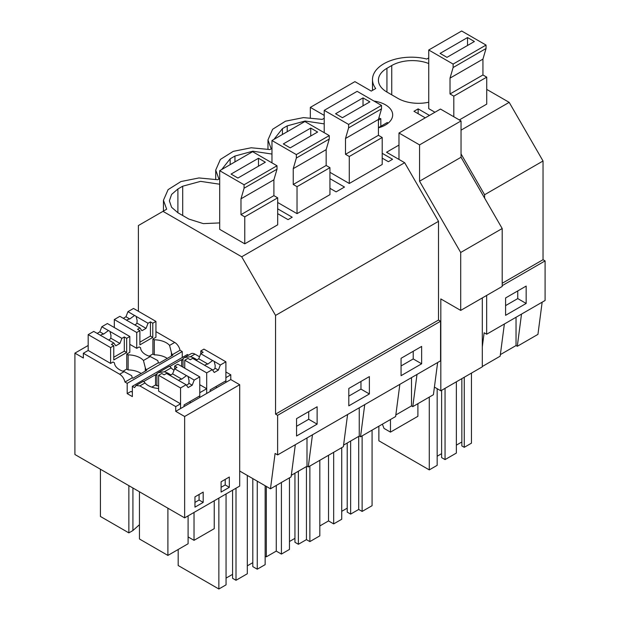 <?xml version="1.0" encoding="UTF-8"?>
<svg xmlns="http://www.w3.org/2000/svg" width="620" height="620" viewBox="0 0 620 620"><rect width="100%" height="100%" fill="white"/><g stroke="black" fill="none" stroke-linecap="round" stroke-linejoin="round"><path stroke-width="0.93" d="M486.723 89.396L509.183 102.362L543.035 160.999L543.035 259.703L502.192 283.286M543.035 160.999L484.6 194.734L484.6 198.059M324.221 118.25L322.253 119.389L303.482 117.606L285.502 121.187L272.63 129.278L267.972 139.926L271.196 148.87L269.995 149.559L251.224 147.777L233.244 151.365L220.371 159.449L215.713 170.097L218.938 179.041L217.736 179.73L198.966 177.948L180.986 181.536L168.113 189.619L163.448 200.268L166.672 209.211L138.392 225.54L138.392 311.271M428.738 57.908L426.777 59.047A38.797 22.398 -0 0 0 372.488 79.585A38.797 22.398 -0 0 0 375.712 88.52L371.272 91.086L354.911 81.639L310.333 107.376L324.221 115.398M418.143 113.716L418.143 108.88L429.459 115.413M500.363 354.609L516.034 345.557L516.034 317.269M504.37 324.004L500.154 356.19L482.306 366.498M464.256 377.255L464.256 447.322L471.456 443.168L471.456 373.101M464.256 447.322L461.854 445.935L461.854 378.642M456.367 445.144L461.854 441.975M445.052 388.345L445.052 459.598L456.367 453.065L456.367 381.812M445.052 459.598L441.618 457.614L441.618 390.321M437.162 456.235L441.618 453.654M378.867 426.211L378.867 440.789L429.272 469.89L437.162 465.341L437.162 388.686M517.746 290.935L517.746 298.592L505.587 305.606M429.272 397.11L429.272 469.89M521.513 314.1L517.297 346.293L516.034 345.557M542.151 302.188L537.943 334.374L517.297 346.293M526.163 303.451L505.587 315.332L505.587 297.957L526.163 286.076L526.163 303.451L517.746 298.592M486.041 48.515L453.119 67.526L453.119 64.077L428.738 50.003L461.66 31L486.041 45.074L486.041 48.515L482.941 59.125L482.941 74.966L486.723 77.151L486.723 104.129L459.327 119.947M428.738 50.003L428.738 108.663L434.946 112.251M428.738 63.535A29.093 16.802 0 0 0 391.739 65.526L386.942 68.293A29.093 16.802 0 0 0 378.417 80.174A29.093 16.802 0 0 0 386.942 92.055L397.916 98.386A29.093 16.802 0 0 0 428.738 102.23M543.035 259.703L545.089 260.896L545.089 300.491L486.661 334.226L484.135 332.769L482.306 346.743M398.978 145.072L386.547 152.249L404.666 162.711L241.707 256.788L275.559 315.425L438.511 221.34L404.666 162.711M545.089 260.896L502.192 285.657M486.661 295.422L486.661 334.226M509.183 102.362L461.04 130.161M461.04 153.93L484.6 194.734M162.99 211.343L241.707 256.788M425.274 117.831L413.959 111.298L418.143 108.88M219.697 184.225L200.578 181.366L182.699 186.209L177.901 188.984L171.593 194.432L169.376 200.865L171.593 207.289L177.901 212.745L177.901 188.984M177.901 212.745L188.875 219.077L203.306 223.619L219.697 222.921M277.683 208.824L292.229 217.217L288.044 219.635L277.683 213.652M277.683 202.484L297.026 213.652L329.941 194.649L329.941 167.663L297.026 186.667L297.026 213.652M271.963 154.055L252.836 151.195L234.957 156.038L230.16 158.813L221.704 169.539M329.941 178.645L344.488 187.046L336.118 191.875L329.941 188.309M381.517 108.864L348.603 127.867L348.603 124.426L324.221 110.352L357.143 91.341L381.517 105.416L381.517 108.864L378.425 119.466L378.425 135.307L382.207 137.493L382.207 164.471L349.285 183.481L329.941 172.314M324.221 123.884L305.102 121.024L287.223 125.868L282.418 128.642L273.963 139.368M277.001 165.765L277.001 169.206L273.901 179.816L273.901 195.649L277.683 197.834L277.683 224.82L244.768 243.823L219.697 229.353L219.697 170.694L252.619 151.691L277.001 165.765L244.078 184.768L219.697 170.694M382.207 158.139L388.384 161.704L392.561 159.286L382.207 153.31M373.953 101.052A24.73 14.276 180 0 1 385.431 104.803A24.73 14.276 180 0 1 392.677 114.901A24.73 14.276 180 0 1 378.425 127.836M347.588 414.517L343.372 446.702L325.81 456.847L308.256 466.976L306.993 466.248L306.993 437.953M291.322 475.292L306.993 466.248M295.329 444.687L291.113 476.881L270.467 488.8L239.692 471.029L239.692 486.08L184.644 517.863L74.912 454.507L74.912 353.137L83.344 358.011L83.344 353.26L119.66 374.224C122.365 375.983 124.14 378.588 124.977 382.044L127.185 383.323L127.185 393.615L132.362 396.606L132.362 386.306L134.579 387.585L136.013 385.516L139.888 385.904L175.724 406.596L175.724 411.347L184.644 416.493L184.644 517.863M437.635 362.529L433.419 394.715L412.781 406.635L411.51 405.906L411.51 377.611M395.839 414.95L411.51 405.906M399.846 384.346L395.63 416.532L360.522 436.805L359.251 436.077L359.251 407.782M343.581 445.121L359.251 436.077M312.472 434.791L308.256 466.976M440.572 321.238L277.621 415.315L275.559 414.129L438.511 320.052L440.572 321.238L440.572 360.832L277.621 454.917L275.094 453.453L270.467 488.8M277.621 415.315L277.621 454.917M317.122 406.767L317.122 424.142L296.546 436.015L296.546 418.647L317.122 406.767M369.381 376.596L369.381 393.964L348.804 405.844L348.804 388.469L369.381 376.596M421.646 346.417L421.646 363.793L401.07 375.673L401.07 358.298L421.646 346.417M308.706 411.626L308.706 419.283L296.546 426.296M218.86 498.108L218.86 589L226.06 584.846L226.06 493.946M218.86 589L178.188 565.518L178.188 549.483M257.261 481.174L257.261 569.199L265.151 564.65L265.151 485.731M257.261 569.199L252.805 566.626L252.805 478.601M247.318 565.835L252.805 562.665M232.578 490.188L232.578 578.313L236.003 580.289L247.318 573.756L247.318 475.432M226.06 578.111L232.578 574.353M317.122 424.142L308.706 419.283M236.003 488.204L236.003 580.289M275.559 414.129L275.559 315.425M438.511 320.052L438.511 221.34M182.241 357.515L182.241 351.54L180.025 350.261A7.758 4.48 60 0 0 174.716 342.442L155.938 331.607M132.362 386.306L187.411 354.524L188.55 355.183M184.62 357.453L191.061 353.733A7.758 4.48 60 0 1 194.936 354.121L190.441 356.717L184.434 357.562L183.032 358.585L182.342 360.011L181.66 359.615L169.826 366.443M239.692 471.029L239.692 384.71L230.779 379.564L230.779 374.813L225.897 371.992M199.539 356.771L194.936 354.121M416.996 374.449L412.781 406.635M350.641 441.045L350.641 514.104L358.701 509.446L362.127 511.43L372.078 505.688L372.078 430.133M350.641 514.104L347.216 512.12L347.216 443.029M341.728 511.329L347.216 508.16M319.812 525.962L328.522 520.932L333.669 523.9L341.728 519.25L341.728 447.656M413.222 351.284L413.222 358.933L401.07 365.955M358.701 436.395L358.701 509.446M362.127 435.875L362.127 511.43M328.522 455.282L328.522 520.932M333.669 452.305L333.669 523.9M421.646 363.793L413.222 358.933M364.731 404.62L360.522 436.805M298.383 471.216L298.383 544.275L306.443 539.625L309.868 541.601L319.812 535.858L319.812 460.304M298.383 544.275L294.95 542.298L294.95 473.2M289.47 541.5L294.95 538.338M265.151 556.171L266.321 556.845L276.264 551.103L281.41 554.079L289.47 549.421L289.47 477.826M360.964 381.455L360.964 389.104L348.804 396.126M306.443 466.565L306.443 539.625M309.868 466.046L309.868 541.601M266.321 486.406L266.321 556.845M276.264 485.452L276.264 551.103M281.41 482.484L281.41 554.079M369.381 393.964L360.964 389.104M310.333 107.376L310.333 117.622M184.062 406.534L184.062 404.945L199.764 395.885L199.764 376.875L194.2 380.091L192.223 385.19L188.108 387.57L186.124 384.749L180.017 381.222A5.82 3.364 -0 0 1 179.141 380.804A5.82 3.364 -0 0 1 178.421 380.3L166.532 373.434L164.122 374.829L161.774 373.472L158.612 375.294L158.612 391.135L180.559 403.806L175.724 406.596M143.181 381.587C143.142 380.967 143.755 381.416 145.026 382.935A17.577 10.152 -0 0 0 158.612 388.484M127.185 393.615L131.006 391.414L132.362 392.197M110.608 347.58L113.762 345.751L111.422 344.394L113.824 343.007L101.936 336.141A5.82 3.364 -0 0 1 101.06 335.722A5.82 3.364 -0 0 1 100.339 335.219L93.744 331.413L88.18 334.63L110.608 347.58L110.608 363.413L113.057 362.003L114.429 362.793A17.577 10.152 -0 0 0 124.155 371.628L131.572 375.619A7.758 4.48 -120 0 1 132.254 377.836L124.977 382.044M110.608 363.413L88.18 350.463L83.344 353.26M88.18 345.479L74.912 353.137M180.559 403.806L180.559 408.557L175.724 411.347M230.779 379.564L206.692 393.468L206.692 388.717L199.764 392.716L199.764 397.466L180.559 408.557L180.559 387.965L186.124 384.749M210.188 391.445L210.188 389.864L225.897 380.796L225.897 361.793L220.333 365.002L218.356 370.101L214.241 372.481L212.257 369.66L206.692 372.876L206.692 393.468L199.764 397.466M170.74 374.961A17.577 10.152 -0 0 0 164.316 371.798L158.302 372.643L156.899 373.666A7.758 4.48 -120 0 0 156.217 375.092L155.527 374.697L155.527 384.997L156.899 385.787L156.899 373.666M206.692 388.717L199.764 384.718M169.314 366.505C169.275 365.885 169.888 366.335 171.151 367.854A17.577 10.152 -0 0 0 174.034 370.249M189.472 401.822L190.844 402.613M158.612 385.857A17.577 10.152 0 0 0 156.899 385.787M155.527 384.997L151.799 387.144M155.527 374.697L143.693 381.533M143.445 360.491L145.289 367.707A7.758 4.48 -120 0 1 145.971 369.923L158.387 362.754A7.758 4.48 -120 0 0 157.705 360.538L150.288 356.547L143.445 360.491A17.577 10.152 -0 0 0 128.138 354.873L126.767 354.082L129.812 352.331L129.812 336.49L126.658 338.311L126.658 352.509L113.762 359.957L113.762 345.751M145.971 369.923L146.661 370.318L132.944 378.239L132.254 377.836M136.733 332.49L139.895 330.669L137.547 329.313L139.957 327.918L128.061 321.051A5.82 3.364 -0 0 1 127.193 320.641A5.82 3.364 -0 0 1 126.472 320.137L119.877 316.324L114.312 319.54L136.733 332.49L136.733 348.332L139.182 346.913L140.554 347.704A17.577 10.152 -0 0 0 150.288 356.547M136.733 348.332L129.812 344.333M145.289 371.109L145.289 367.707M141.127 373.511A17.577 10.152 -0 0 0 128.138 369.923L128.138 354.873M128.138 369.923L126.767 369.125L126.767 354.082M132.92 488.002L132.92 530.534L128.859 532.882L100.417 516.46L100.417 469.232M128.859 532.882L128.859 485.654M139.453 491.776L139.453 538.997L167.904 555.419L167.904 508.199M194.959 502.401L199.074 500.022L199.074 494.481M167.904 555.419L188.1 543.755L188.1 515.863M132.92 530.534L139.453 524.698M143.274 381.323L136.005 385.516M203.19 502.401L203.19 492.102L194.959 496.853L194.959 507.152L203.19 502.401L199.074 500.022M182.241 351.54L127.185 383.323M180.025 350.261L172.104 354.834A7.758 4.48 -120 0 0 171.415 352.617L171.415 356.019M158.387 362.754L159.077 363.149L172.786 355.229L172.104 354.834M239.692 384.71L184.644 416.493M229.322 487.312L229.322 477.02L221.092 481.771L221.092 492.063L229.322 487.312L225.207 484.933L225.207 479.392M158.488 372.543L169.384 366.25M167.261 358.422A17.577 10.152 0 0 0 154.272 354.834L152.9 354.043L152.9 338.993L154.272 339.791L154.272 354.834M174.716 342.442L169.578 345.41A17.577 10.152 -0 0 0 154.272 339.791M169.578 345.41L171.415 352.617M152.9 338.993L155.938 337.241L155.938 321.4L152.791 323.221L152.791 337.427L139.895 344.867L139.895 330.669M181.66 359.615L181.66 366.42M183.032 367.218L183.032 358.585M188.1 536.912L194.029 540.338L194.029 512.438M215.605 386.74L216.977 387.531M230.779 374.813L225.897 377.627L225.897 382.377M221.092 487.312L225.207 484.933M194.029 540.338L214.233 528.674L214.233 500.774M196.873 359.879A17.577 10.152 -0 0 0 190.441 356.717M434.418 387.097L440.812 390.786L440.812 298.925L460.699 310.411L460.699 252.487L419.554 181.21L419.554 144.894L398.978 133.013L398.978 159.425M460.699 310.411L502.192 286.456L502.192 228.532L461.04 157.255L461.04 120.939L440.471 109.058L398.978 133.013M440.812 390.786L482.306 366.831L482.306 297.933M417.903 403.674L417.903 416.291L390.468 432.125L384.02 428.404L382.377 424.181M390.468 432.125L390.468 419.515M502.192 228.532L460.699 252.487M461.04 157.255L419.554 181.21M461.04 120.939L419.554 144.894M388.074 123.194A23.281 13.438 0 0 0 387.337 122.512L378.425 127.658M380.82 126.279L380.82 118.753A23.281 13.438 0 0 0 378.828 118.071M378.425 120.133L380.82 118.753M486.723 77.151L453.809 96.154L453.809 116.761M453.119 67.526L450.019 78.128L450.019 93.969L453.809 96.154M482.941 74.966L450.019 93.969M486.041 45.074L453.119 64.077M440.099 53.398L446.958 57.358L474.393 41.517L467.534 37.556L440.099 53.398M482.941 59.125L450.019 78.128M467.534 37.556L467.534 45.477M382.207 137.493L349.285 156.496L349.285 183.481M324.221 110.352L324.221 132.68M348.603 127.867L345.503 138.477L345.503 154.318L349.285 156.496M378.425 135.307L345.503 154.318M381.517 105.416L348.603 124.426M335.583 113.739L342.442 117.699L369.877 101.866L363.018 97.906L335.583 113.739M378.425 119.466L345.503 138.477M363.018 97.906L363.018 105.826M271.963 140.523L304.877 121.52L329.259 135.594L329.259 139.035L296.337 158.038L296.337 154.597L271.963 140.523L271.963 162.851M296.337 158.038L293.245 168.648L293.245 184.489L297.026 186.667M329.259 139.035L326.159 149.645L326.159 165.478L329.941 167.663M326.159 165.478L293.245 184.489M329.259 135.594L296.337 154.597M283.325 143.917L290.183 147.87L317.611 132.037L310.752 128.077L283.325 143.917M326.159 149.645L293.245 168.648M310.752 128.077L310.752 135.997M277.683 197.834L244.768 216.845L244.768 243.823M277.001 169.206L244.078 188.209L240.978 198.819L240.978 214.66L244.768 216.845M244.078 188.209L244.078 184.768M273.901 195.649L240.978 214.66M231.059 174.088L237.917 178.049L265.352 162.208L258.494 158.247L231.059 174.088M273.901 179.816L240.978 198.819M258.494 158.247L258.494 166.168M218.356 370.101L215.008 368.172A5.82 3.364 180 0 1 212.575 370.117M220.333 365.002L213.497 360.964A5.82 3.364 -0 0 0 212.629 360.553L207.878 364.056A5.82 3.364 -0 0 0 204.685 365.32M214.218 361.468L215.202 365.599L215.008 368.172M206.692 372.876L184.744 360.204L187.899 358.383L190.247 359.74L192.657 358.352L204.554 365.211A5.82 3.364 -0 0 0 205.267 365.715A5.82 3.364 -0 0 0 206.142 366.133L212.257 369.66M212.629 360.553L200.733 353.687L198.756 358.786L196.091 360.329M225.897 361.793L203.949 349.122L200.795 350.943L203.143 352.292L200.733 353.687M184.744 360.204L184.744 368.203M207.878 364.056L198.756 358.786M200.795 350.943L200.795 353.648M139.957 327.918L141.941 330.739L146.056 328.36L136.927 323.09L137.121 320.517L136.137 316.394A5.82 3.364 -0 0 0 135.416 315.89A5.82 3.364 -0 0 0 134.548 315.471L129.797 318.974A5.82 3.364 -0 0 0 126.604 320.246M134.765 324.926A5.82 3.364 -0 0 0 136.927 323.09M114.312 319.54L114.312 327.538M134.548 315.471L127.953 311.666L125.968 316.766L123.302 318.308M127.953 311.666L133.509 308.458L155.938 321.4M152.9 353.997L149.125 356.175M139.895 342.163L150.443 336.071L150.443 321.865L148.033 323.26L146.056 328.36M148.033 323.26L136.137 316.394M150.443 321.865L152.791 323.221M129.797 318.974L125.968 316.766M150.443 336.071L152.791 337.427M192.223 385.19L188.875 383.261A5.82 3.364 180 0 1 186.442 385.198M194.2 380.091L187.372 376.053A5.82 3.364 -0 0 0 186.496 375.635L181.745 379.146A5.82 3.364 -0 0 0 178.552 380.409M188.085 376.557L189.077 380.688L188.875 383.261M158.612 375.294L180.559 387.965M186.496 375.635L174.608 368.776L172.624 373.876L169.958 375.418M199.764 376.875L177.816 364.204L174.662 366.025L177.018 367.381L174.608 368.776M181.745 379.146L172.624 373.876M174.662 366.025L174.662 368.737M113.824 343.007L115.808 345.821L119.924 343.449L110.794 338.179L110.996 335.606L110.004 331.475A5.82 3.364 -0 0 0 109.291 330.971A5.82 3.364 -0 0 0 108.415 330.561L103.672 334.064A5.82 3.364 -0 0 0 100.471 335.327M108.64 340.008A5.82 3.364 -0 0 0 110.794 338.179M88.18 334.63L88.18 350.463M108.415 330.561L101.82 326.756L99.843 331.855L97.177 333.397M101.82 326.756L107.384 323.539L129.812 336.49M126.767 369.078L122.992 371.264M113.762 357.244L124.31 351.16L124.31 336.954L121.9 338.342L119.924 343.449M121.9 338.342L110.004 331.475M124.31 336.954L126.658 338.311M103.672 334.064L99.843 331.855M124.31 351.16L126.658 352.509M386.942 92.055L386.942 68.293M391.739 94.829L391.739 65.526M182.699 215.512L182.699 186.209M287.223 131.711L287.223 125.868M282.418 134.486L282.418 128.642M234.957 161.882L234.957 156.038M230.16 164.657L230.16 158.813M145.026 382.935L139.888 385.904M124.155 371.628L119.66 374.224M171.151 367.854L164.316 371.798M372.488 90.388L372.488 79.585M163.448 211.071L163.448 200.268M267.972 149.087L267.972 139.926M215.713 179.265L215.713 170.097"/></g></svg>
